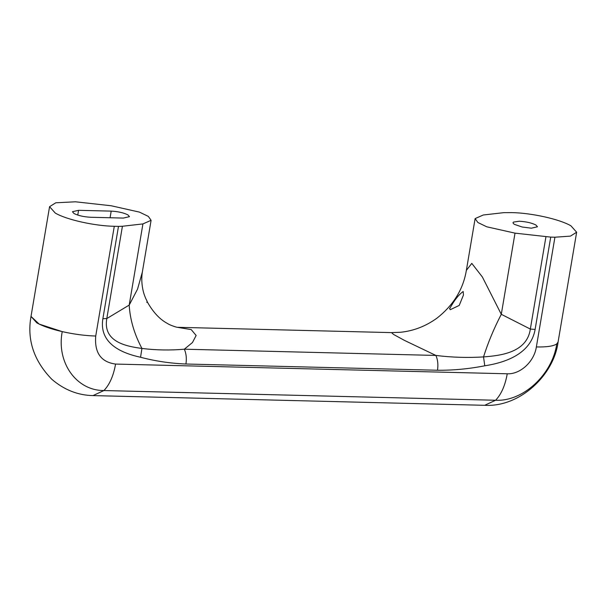 <?xml version="1.0" encoding="UTF-8"?>
<svg xmlns="http://www.w3.org/2000/svg" width="607" height="607" viewBox="0 0 607 607"><rect width="100%" height="100%" fill="white"/><g stroke="black" fill="none" stroke-linecap="round" stroke-linejoin="round"><path stroke-width="0.91" d="M449.582 308.705L453.019 303.014C456.358 297.787 459.742 293.947 463.171 291.497L463.46 295.01L459.218 305.427L450.273 309.699L449.597 308.364M146.712 302.165C147.858 303.068 147.516 301.831 145.71 298.462L144.883 296.337C142.402 290.207 140.945 280.662 142.341 272.111L151.097 220.318L148.336 216.395L139.458 212.116L111.202 205.765L75.496 201.797L55.798 202.784L49.569 206.683L55.26 213.057C66.231 219.62 94.533 225.963 114.291 226.29L95.731 336.028C94.366 352.728 100.974 362.076 115.573 364.071L507.247 373.783C520.26 374.481 534.221 361.62 536.36 346.954L554.927 237.216L570.421 236.123L576.65 232.231L570.959 225.85C559.995 219.286 531.686 212.951 511.929 212.617L503.81 212.655L483.293 214.992L475.122 218.588L477.884 222.519L486.761 226.798L515.017 233.141L550.724 237.109L535.116 329.419L530.336 329.062L545.943 236.76M513.446 222.094C512.649 222.723 513.052 223.513 514.66 224.453L522.164 227.01L531.345 228.186L537.483 226.783L535.875 224.977C531.557 222.852 525.996 221.608 519.19 221.236L513.446 222.094L513.052 222.648M535.116 329.419C530.693 354.761 503.643 362.887 484.765 365.793C468.885 368.904 453.126 370.391 437.488 370.247L185.932 364.01C170.377 363.381 155.248 361.127 140.551 357.257C122.948 353.441 98.713 344.161 102.879 318.698L106.802 318.561C102.644 342.227 126.962 346.415 141.932 348.448C156.098 350.193 170.233 350.444 184.338 349.2L435.887 355.436C451.76 357.424 467.64 357.918 483.536 356.916C500.198 355.619 526.967 352.819 530.336 329.062L501.291 314.305L515.017 233.141M102.879 318.698L118.486 226.396L122.417 226.259L106.802 318.561L129.2 305.086L137.554 289.107L142.341 272.118M140.551 357.257L141.932 348.448C134.284 334.055 130.042 319.601 129.2 305.086L142.926 223.915L122.417 226.259M185.932 364.01C186.774 358.433 186.243 353.494 184.338 349.2L192.465 342.523L196.137 335.474L191.213 329.593L177.335 327.31M437.488 370.247C438.33 364.67 437.799 359.731 435.887 355.436L404.528 340.428L393.533 334.434L391.53 332.613L400.483 332.272C413.671 330.929 425.871 326.194 437.101 318.053C452.723 305.723 462.306 290.73 465.857 273.067L466.358 270.381L471.791 263.385L482.36 276.967L501.291 314.305C493.87 328.622 487.952 342.826 483.536 356.916L484.765 365.793M576.65 232.231L558.091 341.969C553.948 375.043 519.971 407.365 484.659 405.309L495.593 400.256C522.946 401.735 552.287 374.701 556.786 343.881L558.091 341.969L556.786 343.881C552.287 374.701 522.946 401.735 495.593 400.256L103.918 390.544C76.292 390.658 56.307 362.409 62.225 331.619C51.223 329.07 42.771 326.156 36.852 322.886L31.01 316.422L39.159 324.092L62.225 331.619C56.307 362.409 76.292 390.658 103.918 390.544C109.594 384.641 113.479 375.816 115.573 364.071M554.927 237.216L550.724 237.109M118.486 226.396L114.291 226.29M142.926 223.915L151.097 220.318M90.709 217.268L123.35 218.072L129.488 216.661L127.88 214.863C123.562 212.738 118.001 211.486 111.195 211.122L78.561 210.31L72.415 211.722L74.024 213.527C78.341 215.652 83.903 216.896 90.709 217.268M507.247 373.783C505.153 385.528 501.268 394.353 495.593 400.256L103.918 390.544L92.985 395.597C77.878 395.286 64.16 389.853 51.83 379.307C33.787 360.702 26.852 339.738 31.01 316.422L49.569 206.683M95.731 336.028C85.101 335.709 73.933 334.245 62.225 331.619M556.786 343.881C553.607 346.134 546.801 347.158 536.36 346.954M110.079 217.746L111.195 211.122M77.757 215.075L78.561 210.31M177.57 327.34C176.804 327.431 169.687 325.124 167.304 323.379C159.8 319.411 153.123 312.241 147.281 301.869M466.358 270.381L475.122 218.588M391.53 332.613L177.305 327.302M484.659 405.309L92.985 395.597"/></g></svg>
